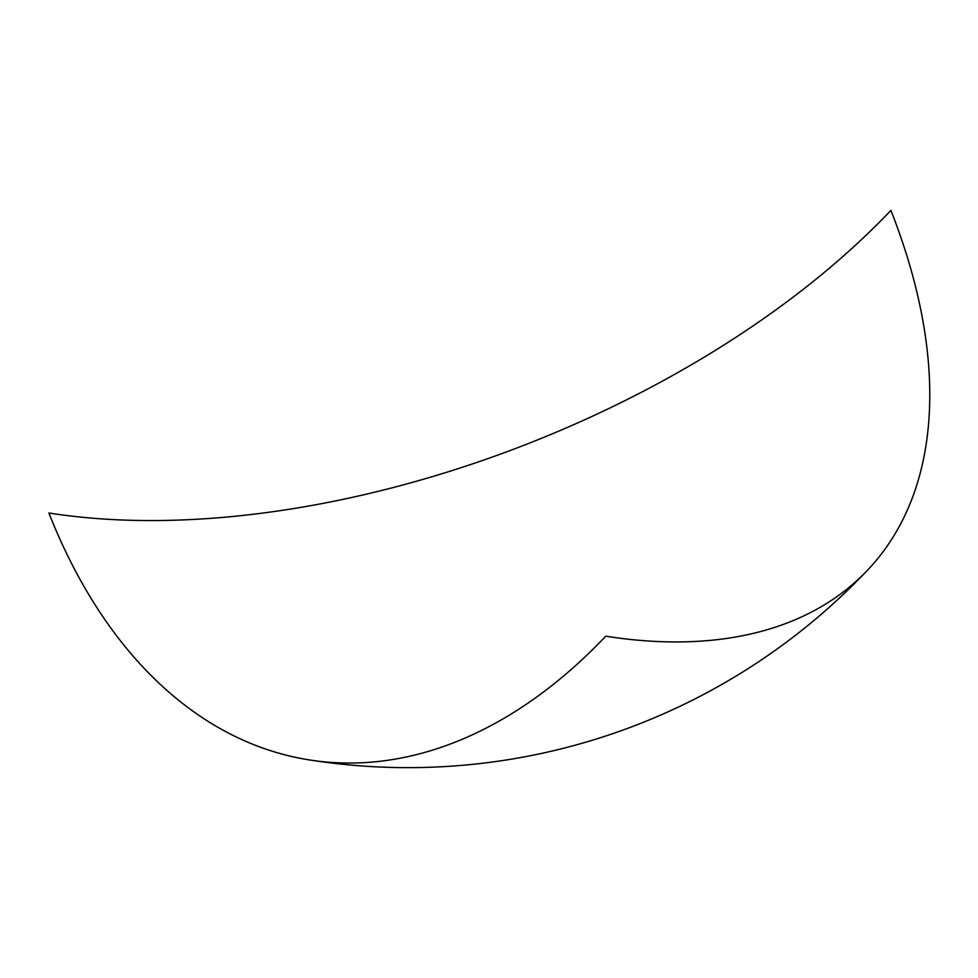 <?xml version="1.0" encoding="UTF-8"?>
<svg xmlns="http://www.w3.org/2000/svg" width="978" height="978" viewBox="0 0 978 978"><rect width="100%" height="100%" fill="white"/><g stroke="black" fill="none" stroke-linecap="round" stroke-linejoin="round"><path stroke-width="0.73" stroke-dasharray="4.89 3.67" d=""/><path stroke-width="1.47" d="M48.9 512.985A633.426 331.909 158.5 0 0 890.897 210.356A633.426 358.902 -136.5 0 1 867.682 570.04A633.426 358.902 -136.5 0 1 605.749 636.189A633.426 402.814 99 0 1 309.354 759.918A633.426 402.814 99 0 1 48.9 512.985M309.354 759.918A633.426 633.426 0 0 0 867.682 570.04"/></g></svg>
